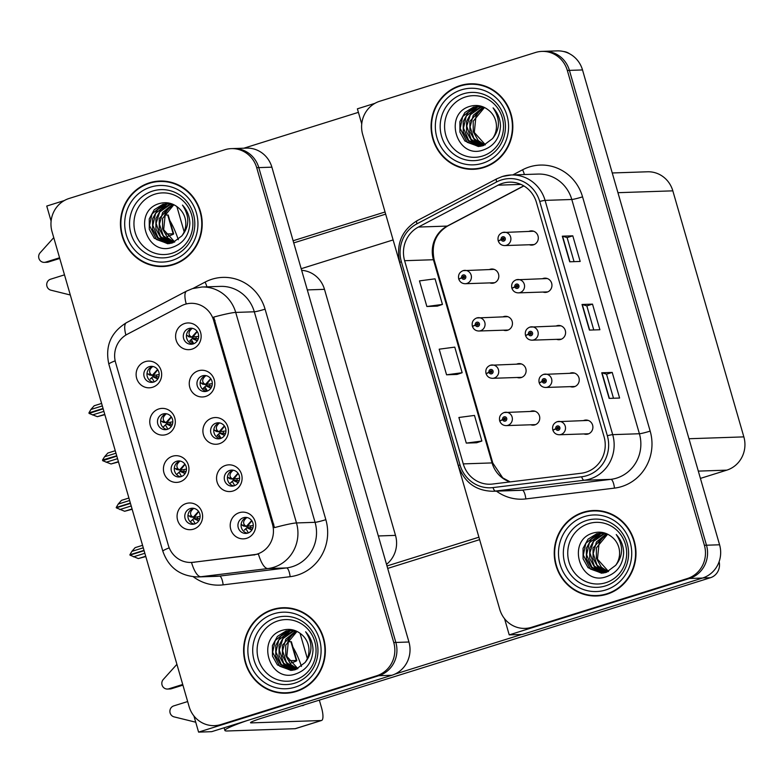 <?xml version="1.0" encoding="UTF-8"?>
<svg xmlns="http://www.w3.org/2000/svg" width="783" height="783" viewBox="0 0 783 783"><rect width="100%" height="100%" fill="white"/><g stroke="black" fill="none" stroke-linecap="round" stroke-linejoin="round"><path stroke-width="1.17" d="M216.079 423.133A8.016 7.664 -91.9 0 0 218.565 438.832A8.016 7.664 -91.9 0 0 225.856 429.524A8.016 7.664 -91.9 0 0 216.079 423.133M220.131 438.607A8.016 7.664 88.1 0 1 219.602 422.918M211.978 418.102A13.37 12.773 -91.9 0 0 203.443 434.731A13.37 12.773 -91.9 0 0 219.377 443.707A13.37 12.773 -91.9 0 0 227.902 427.078A13.37 12.773 -91.9 0 0 211.978 418.102M176.596 461.275A8.016 7.664 -91.9 0 0 179.082 476.974A8.016 7.664 -91.9 0 0 186.374 467.666A8.016 7.664 -91.9 0 0 176.596 461.275M180.648 476.749A8.016 7.664 88.1 0 1 180.119 461.06M172.495 456.244A13.37 12.773 -91.9 0 0 163.96 472.873A13.37 12.773 -91.9 0 0 179.884 481.848A13.37 12.773 -91.9 0 0 188.419 465.219A13.37 12.773 -91.9 0 0 172.495 456.244M229.732 470.426A8.016 7.664 -91.9 0 0 232.218 486.126A8.016 7.664 -91.9 0 0 239.51 476.827A8.016 7.664 -91.9 0 0 229.732 470.426M233.784 485.9A8.016 7.664 88.1 0 1 233.256 470.211M225.631 465.396A13.37 12.773 -91.9 0 0 217.097 482.025A13.37 12.773 -91.9 0 0 233.021 491.01A13.37 12.773 -91.9 0 0 241.556 474.371A13.37 12.773 -91.9 0 0 225.631 465.396M243.376 517.729A8.016 7.664 -91.9 0 0 245.872 533.419A8.016 7.664 -91.9 0 0 253.163 524.121A8.016 7.664 -91.9 0 0 243.376 517.729M247.438 533.203A8.016 7.664 88.1 0 1 246.909 517.514M239.285 512.689A13.37 12.773 -91.9 0 0 230.75 529.328A13.37 12.773 -91.9 0 0 246.674 538.303A13.37 12.773 -91.9 0 0 255.209 521.664A13.37 12.773 -91.9 0 0 239.285 512.689M202.425 375.84A8.016 7.664 -91.9 0 0 204.911 391.539A8.016 7.664 -91.9 0 0 212.203 382.231A8.016 7.664 -91.9 0 0 202.425 375.84M206.477 391.314A8.016 7.664 88.1 0 1 205.949 375.625M198.334 370.799A13.37 12.773 -91.9 0 0 189.799 387.438A13.37 12.773 -91.9 0 0 205.723 396.413A13.37 12.773 -91.9 0 0 214.258 379.784A13.37 12.773 -91.9 0 0 198.334 370.799M188.772 328.537A8.016 7.664 -91.9 0 0 191.267 344.236A8.016 7.664 -91.9 0 0 198.559 334.938A8.016 7.664 -91.9 0 0 188.772 328.537M192.824 344.021A8.016 7.664 88.1 0 1 192.305 328.322M184.68 323.506A13.37 12.773 -91.9 0 0 176.146 340.135A13.37 12.773 -91.9 0 0 192.07 349.12A13.37 12.773 -91.9 0 0 200.605 332.481A13.37 12.773 -91.9 0 0 184.68 323.506M149.289 366.679A8.016 7.664 -91.9 0 0 151.775 382.378A8.016 7.664 -91.9 0 0 159.066 373.08A8.016 7.664 -91.9 0 0 149.289 366.679M153.341 382.163A8.016 7.664 88.1 0 1 152.812 366.473M145.198 361.648A13.37 12.773 -91.9 0 0 136.663 378.287A13.37 12.773 -91.9 0 0 152.587 387.262A13.37 12.773 -91.9 0 0 161.122 370.623A13.37 12.773 -91.9 0 0 145.198 361.648M162.942 413.982A8.016 7.664 -91.9 0 0 165.428 429.681A8.016 7.664 -91.9 0 0 172.72 420.373A8.016 7.664 -91.9 0 0 162.942 413.982M166.994 429.456A8.016 7.664 88.1 0 1 166.466 413.767M158.841 408.941A13.37 12.773 -91.9 0 0 150.307 425.58A13.37 12.773 -91.9 0 0 166.241 434.555A13.37 12.773 -91.9 0 0 174.775 417.926A13.37 12.773 -91.9 0 0 158.841 408.941M190.249 508.568A8.016 7.664 -91.9 0 0 192.735 524.267A8.016 7.664 -91.9 0 0 200.027 514.969A8.016 7.664 -91.9 0 0 190.249 508.568M194.301 524.042A8.016 7.664 88.1 0 1 193.773 508.353M186.148 503.538A13.37 12.773 -91.9 0 0 177.614 520.166A13.37 12.773 -91.9 0 0 193.538 529.151A13.37 12.773 -91.9 0 0 202.073 512.513A13.37 12.773 -91.9 0 0 186.148 503.538M185.003 304.323A24.058 23.001 -91.9 0 0 181.284 305.869L127.257 334.272A24.058 23.001 -91.9 0 0 115.62 362.666L168.325 545.281A24.058 23.001 -91.9 0 0 191.15 562.439A24.058 23.001 -91.9 0 0 193.068 562.292L253.183 554.961A24.058 23.001 -91.9 0 0 272.464 524.179L213.671 320.482A24.058 23.001 -91.9 0 0 190.856 303.324A24.058 23.001 -91.9 0 0 185.003 304.323M301.651 270.321A26.73 25.555 88.1 0 1 324.485 289.338L395.503 535.376A26.73 25.555 88.1 0 1 386.518 564.357M64.294 200.565L46.755 206.056L51.101 221.129M193.93 715.965L198.588 732.115L378.776 675.719A26.73 25.555 -91.9 0 0 395.846 642.452L258.791 167.611A26.73 25.555 -91.9 0 0 233.432 148.555A26.73 25.555 -91.9 0 1 258.791 167.611L395.846 642.452A26.73 25.555 -91.9 0 1 378.776 675.719L223.047 724.461A26.73 25.555 -91.9 0 1 216.558 725.567L214.464 725.635A26.73 25.555 -91.9 0 0 220.953 724.529L376.682 675.788A26.73 25.555 -91.9 0 0 393.751 642.52L256.697 167.679A26.73 25.555 -91.9 0 0 231.337 148.623A26.73 25.555 -91.9 0 0 224.838 149.729L69.119 198.471A26.73 25.555 -91.9 0 0 52.05 231.739L189.104 706.579A26.73 25.555 -91.9 0 0 214.464 725.635M198.588 732.115L211.684 731.674L391.872 675.279A26.73 25.555 -91.9 0 0 408.941 642.011L271.877 167.171A26.73 25.555 -91.9 0 0 246.528 148.114L231.337 148.623M197.874 518.61L197.365 516.868M170.567 424.014L170.068 422.282M156.913 376.721L156.414 374.979M196.406 338.579L195.897 336.827M210.059 385.882L209.55 384.12M251.01 527.771L250.501 526.01M237.357 480.468L236.848 478.716M184.22 471.307L183.721 469.575M223.703 433.175L223.204 431.423M478.912 537.197L386.988 565.972M393.115 239.931L301.191 268.706M489.855 282.898A7.125 6.812 -91.9 0 0 498.722 274.99A7.125 6.812 -91.9 0 0 489.404 269.538M503.508 330.191A7.125 6.812 -91.9 0 0 512.366 322.283A7.125 6.812 -91.9 0 0 503.058 316.831M517.152 377.484A7.125 6.812 -91.9 0 0 526.019 369.586A7.125 6.812 -91.9 0 0 516.702 364.124M570.288 386.636A7.125 6.812 -91.9 0 0 579.156 378.737A7.125 6.812 -91.9 0 0 569.838 373.285M556.635 339.342A7.125 6.812 -91.9 0 0 565.502 331.444A7.125 6.812 -91.9 0 0 556.194 325.982M542.991 292.049A7.125 6.812 -91.9 0 0 551.858 284.141A7.125 6.812 -91.9 0 0 542.541 278.689M529.337 244.756A7.125 6.812 -91.9 0 0 538.205 236.848A7.125 6.812 -91.9 0 0 528.887 231.396M530.805 424.787A7.125 6.812 -91.9 0 0 539.673 416.879A7.125 6.812 -91.9 0 0 530.355 411.427M583.942 433.939A7.125 6.812 -91.9 0 0 592.809 426.03A7.125 6.812 -91.9 0 0 583.492 420.579M525.099 628.406L527.194 628.338A26.73 25.555 -91.9 0 0 533.683 627.232L689.412 578.49A26.73 25.555 -91.9 0 0 706.481 545.222L569.427 70.382A26.73 25.555 -91.9 0 0 544.068 51.326A26.73 25.555 -91.9 0 1 569.427 70.382L706.481 545.222A26.73 25.555 -91.9 0 1 689.412 578.49L509.224 634.886L522.32 634.445L702.508 578.05A26.73 25.555 -91.9 0 0 719.577 544.782L582.513 69.941A26.73 25.555 -91.9 0 0 557.163 50.885L541.973 51.394A26.73 25.555 -91.9 0 0 535.474 52.5L379.755 101.242A26.73 25.555 -91.9 0 0 362.686 134.51L499.74 609.35A26.73 25.555 -91.9 0 0 525.099 628.406A26.73 25.555 -91.9 0 0 531.588 627.3L687.317 578.559A26.73 25.555 -91.9 0 0 704.387 545.291L567.332 70.46A26.73 25.555 -91.9 0 0 541.973 51.394M374.93 103.336L357.391 108.827L361.736 123.91M504.565 618.736L509.224 634.886M612.257 172.965L647.472 171.78A26.73 25.555 88.1 0 1 672.832 190.846L743.85 436.885A26.73 25.555 88.1 0 1 726.781 470.152L700.413 478.403M149.494 182.811A42.771 40.882 -91.9 0 0 120.983 230.652A42.771 40.882 -91.9 0 0 162.756 266.533A42.771 40.882 -91.9 0 0 173.151 264.762A42.771 40.882 -91.9 0 0 201.652 216.92A42.771 40.882 -91.9 0 0 159.879 181.039A42.771 40.882 -91.9 0 0 149.494 182.811M155.514 265.652A42.771 40.882 -91.9 0 0 163.804 266.484M272.65 609.497A42.771 40.882 -91.9 0 0 244.149 657.338A42.771 40.882 -91.9 0 0 285.912 693.219A42.771 40.882 -91.9 0 0 296.307 691.448A42.771 40.882 -91.9 0 0 324.808 643.606A42.771 40.882 -91.9 0 0 283.035 607.725A42.771 40.882 -91.9 0 0 272.65 609.497M278.67 692.338A42.771 40.882 -91.9 0 0 286.96 693.17M213.7 317.095L274.471 527.625A31.193 2.339 -16.1 0 1 296.483 522.946A35.646 34.07 88.1 0 1 273.727 567.303A35.646 34.07 88.1 0 1 267.913 568.556L200.928 576.719A35.646 34.07 88.1 0 1 198.079 576.944L216.676 576.317A35.646 34.07 -91.9 0 0 219.524 576.092L286.5 567.929A35.646 34.07 -91.9 0 0 292.313 566.677A35.646 34.07 -91.9 0 0 315.069 522.32L254.309 311.791A35.646 34.07 -91.9 0 0 220.493 286.382L201.906 287.009A35.646 34.07 88.1 0 1 235.712 312.417A31.193 2.339 163.9 0 0 213.7 317.095M192.97 288.467L205.097 282.095A44.553 42.585 88.1 0 1 265.075 309.158L325.845 519.677A44.553 42.585 88.1 0 1 297.403 575.123A44.553 42.585 88.1 0 1 290.131 576.689A8.907 2.613 -96.9 0 0 286.5 567.929L267.913 568.556A31.193 9.142 83.1 0 1 258.429 554.09L192.559 562.39M284.082 607.706A42.771 40.882 -91.9 0 0 275.87 609.096M160.926 181.02A42.771 40.882 -91.9 0 0 152.705 182.4M460.13 85.582A42.771 40.882 -91.9 0 0 431.619 133.423A42.771 40.882 -91.9 0 0 473.392 169.304A42.771 40.882 -91.9 0 0 483.786 167.533A42.771 40.882 -91.9 0 0 512.288 119.691A42.771 40.882 -91.9 0 0 470.514 83.81A42.771 40.882 -91.9 0 0 460.13 85.582M466.149 168.423A42.771 40.882 -91.9 0 0 474.439 169.255M583.286 512.268A42.771 40.882 -91.9 0 0 554.785 560.119A42.771 40.882 -91.9 0 0 596.548 595.99A42.771 40.882 -91.9 0 0 606.942 594.228A42.771 40.882 -91.9 0 0 635.444 546.377A42.771 40.882 -91.9 0 0 593.671 510.496A42.771 40.882 -91.9 0 0 583.286 512.268M589.305 595.109A42.771 40.882 -91.9 0 0 597.595 595.941M502.49 183.339A28.511 27.258 88.1 0 1 509.41 182.165A28.511 27.258 88.1 0 1 536.463 202.494L604.075 436.757A28.511 27.258 88.1 0 1 581.221 473.245L492.595 484.041A28.511 27.258 88.1 0 1 490.324 484.217A28.511 27.258 88.1 0 1 463.272 463.888L404.625 260.7A28.511 27.258 88.1 0 1 418.416 227.05L498.076 185.179A28.511 27.258 88.1 0 1 502.49 183.339M501.502 179.924A32.083 30.664 -91.9 0 0 496.539 181.989L416.879 223.86A32.083 30.664 -91.9 0 0 401.366 261.718L460.012 464.906A32.083 30.664 -91.9 0 0 493.006 487.584L581.632 476.788A32.083 30.664 -91.9 0 0 607.344 435.74L539.722 201.476A32.083 30.664 -91.9 0 0 501.502 179.924M609.135 398.39L619.607 398.038L612.218 372.424L601.736 372.777L609.135 398.39M613.481 398.244L606.541 374.186L602.01 372.796A7.125 0.538 163.9 0 0 601.736 372.777M606.541 374.196L612.218 372.424M569.711 261.796L580.183 261.444L572.784 235.83L562.311 236.182L569.711 261.796M574.056 261.649L567.117 237.592L562.576 236.202A7.125 0.538 163.9 0 0 562.311 236.182M567.117 237.601L572.784 235.83M589.423 330.093L599.895 329.741L592.506 304.127L582.023 304.479L589.423 330.093M593.768 329.946L586.829 305.889L582.288 304.499A7.125 0.538 163.9 0 0 582.023 304.479M586.829 305.899L592.506 304.127M426.862 306.505L442.444 304.43L435.054 278.826L419.473 280.891L426.862 306.505L437.325 306.124M476.759 442.747L466.286 443.1L481.868 441.035L474.478 415.421L458.897 417.486L466.286 443.1M446.574 374.803L462.156 372.728L454.766 347.123L439.185 349.189L446.574 374.803L457.047 374.421M462.156 372.728L456.949 374.45M442.444 304.43L437.237 306.153M481.868 441.035L476.661 442.747M594.718 510.477A42.771 40.882 -91.9 0 0 586.506 511.867M471.562 83.791A42.771 40.882 -91.9 0 0 463.34 85.181M194.008 508.402L193.509 508.529C190.259 511.221 189.692 513.805 191.815 516.291L188.546 515.831L193.274 517.162L198.53 511.368M191.815 516.291L193.274 517.162M188.546 515.831L188.008 515.077M192.745 519.54L190.259 521.879L193.685 518.591L192.745 519.54L195.202 523.758M190.758 516.897L190.005 516.702L190.758 516.897M198.725 520.901L193.685 518.591L194.419 518.317L198.853 520.705M193.685 518.591L199.753 518.767M198.706 511.622L194.155 517.387L200.125 516.428M144.111 550.703L129.978 555.127L138.297 558.573L145.804 556.556M144.855 553.268L133.433 556.84M145.716 556.243L138.297 558.573M143.279 547.806L131.857 551.379L129.88 554.785L144.013 550.361M142.565 545.32L135.146 547.64L131.857 551.379M144.092 550.635L129.88 554.785M151.794 577.325L151.941 577.825M152.039 578.167L152.186 578.657M243.151 525.853L241.144 524.228M243.895 526.049L246.41 526.313L244.952 525.442C242.75 523.132 243.317 520.548 246.645 517.69L247.154 517.563M248.368 532.89L245.891 528.691L246.821 527.742L251.872 530.042M245.891 528.691L246.821 527.742M251.666 520.529L246.41 526.313L253.261 525.559M246.41 526.313L247.291 526.538L251.842 520.773M244.981 529.817L244.355 530.052L244.981 529.817M252.009 529.827L247.555 527.468L252.88 527.928M180.364 461.109L179.855 461.236C176.606 463.918 176.038 466.511 178.162 468.997L174.893 468.537L179.62 469.869L184.876 464.074M178.162 468.997L179.62 469.869M174.893 468.537L174.355 467.784M177.575 473.607L176.606 474.586M177.565 473.607L180.031 471.297L179.101 472.247L181.548 476.456M177.105 469.594L176.351 469.409L177.105 469.594M185.072 473.607L180.031 471.297L180.765 471.014L185.209 473.402M180.031 471.297L186.1 471.474M185.052 464.319L180.501 470.094L186.471 469.125M130.467 503.41L116.324 507.834L124.644 511.27L132.151 509.263M131.201 505.975L119.779 509.547M132.063 508.95L124.644 511.27M129.626 500.503L118.204 504.086L116.227 507.492L130.369 503.068M128.911 498.027L121.492 500.347L118.204 504.086M130.438 503.332L116.227 507.492M166.71 413.816L166.202 413.943C162.952 416.625 162.394 419.208 164.508 421.704L161.249 421.244L165.967 422.575L171.223 416.781M164.508 421.704L165.967 422.575M161.249 421.244L160.701 420.491M165.448 424.954L162.952 427.293L166.387 423.995L165.448 424.954L167.895 429.162M163.461 422.301L162.707 422.106L163.461 422.301M171.418 426.314L166.387 423.995L167.122 423.72L171.555 426.109M166.387 423.995L172.446 424.171M166.848 422.791L172.828 421.831M116.814 456.117L102.73 460.717L111 463.976L118.497 461.96M117.548 458.672L106.126 462.254M118.409 461.657L111 463.976M115.972 453.21L104.55 456.783L102.524 460.012L116.716 455.775M115.258 450.724L107.839 453.044L104.55 456.783M116.794 456.039L102.583 460.198M153.057 366.522L152.558 366.65C149.308 369.331 148.741 371.915 150.855 374.401L147.596 373.941L152.323 375.272L157.579 369.478M150.855 374.401L152.323 375.272M147.596 373.941L147.047 373.188M151.794 377.651L154.241 381.869M149.807 375.008L149.054 374.812L149.807 375.008M150.267 379.011L150.894 378.776L150.267 379.011M157.765 379.011L152.734 376.701L153.468 376.427L157.902 378.815M152.734 376.701L158.792 376.877M157.745 369.733L153.204 375.497L159.174 374.538M103.16 408.814L89.076 413.424L97.346 416.683L104.853 414.667M103.904 411.378L92.472 414.951M104.756 414.364L97.346 416.683M102.319 405.917L90.897 409.489L88.929 412.895L103.062 408.472M101.604 403.431L94.195 405.751L90.897 409.489M103.141 408.746L88.929 412.895M138.151 530.032L138.288 530.531M138.385 530.864L138.532 531.363M229.497 478.56L227.491 476.935M230.241 478.756L232.757 479.02L231.298 478.149C229.106 475.839 229.664 473.255 232.991 470.387L233.5 470.26M234.714 485.597L232.238 481.398L233.177 480.449L238.218 482.739M232.238 481.398L229.742 483.737M229.771 483.708L233.177 480.449M238.012 473.226L232.757 479.02L239.608 478.266M232.757 479.02L233.637 479.245L238.189 473.47M231.337 482.524L230.701 482.759L231.337 482.524M238.355 482.534L233.911 480.175L239.226 480.635M124.497 482.739L124.634 483.228M124.742 483.571L124.879 484.07M216.597 431.453L213.837 429.642M215.844 431.267L219.113 431.717L217.645 430.856C215.452 428.546 216.02 425.962 219.338 423.094L219.847 422.967M221.07 438.304L218.584 434.105L219.524 433.156L224.564 435.446M218.584 434.105L217.077 435.436M224.359 425.932L219.113 431.717L225.964 430.963M219.113 431.717L219.994 431.942L224.535 426.177M224.701 435.24L220.258 432.872L219.524 433.156L225.582 433.342M217.684 435.221L217.057 435.465L217.684 435.221M110.843 435.436L110.99 435.935M111.088 436.278L111.225 436.777M202.944 384.159L200.184 382.339M202.19 383.964L205.459 384.424L204.001 383.553C201.799 381.243 202.366 378.659 205.694 375.801L206.203 375.674M207.417 391.011L204.94 386.812L205.87 385.862L210.921 388.153M204.94 386.812L202.445 389.141M202.464 389.112L205.87 385.862M210.705 378.639L205.459 384.424L212.31 383.67M205.459 384.424L206.34 384.649L210.881 378.884M204.03 387.928L203.404 388.172L204.03 387.928M211.048 387.947L206.604 385.579L211.929 386.039M97.19 388.143L97.337 388.642M97.435 388.985L97.581 389.474M189.29 336.866L186.54 335.046M188.537 336.67L191.806 337.13L190.347 336.259C188.145 333.95 188.713 331.366 192.041 328.508L192.549 328.38M193.763 343.708L191.287 339.509L192.217 338.559L197.267 340.85M191.287 339.509L192.217 338.559M197.062 331.336L191.806 337.13L198.657 336.377M191.806 337.13L192.687 337.356L197.238 331.591M190.377 340.634L189.75 340.869L190.377 340.634M197.404 340.644L192.951 338.285L198.275 338.745M504.144 412.524A6.685 6.391 88.1 0 1 512.288 417.858A6.685 6.391 88.1 0 1 506.219 425.609C503.068 425.521 500.914 424.014 499.76 421.078L502.676 419.708A2.232 2.134 -91.9 0 0 505.299 421.107A2.232 2.134 -91.9 0 0 506.718 418.337A2.232 2.134 -91.9 0 0 504.066 416.84A2.232 2.134 -91.9 0 0 502.617 419.522L503.86 419.189A0.891 0.852 88.1 0 1 504.653 418.083A0.891 0.852 88.1 0 1 504.927 419.825A0.891 0.852 88.1 0 1 503.88 419.267L502.676 419.708M504.839 419.238L503.86 419.189M505.162 419.15A0.891 0.852 88.1 0 1 505.319 418.386M502.617 419.522L500.601 420.54M505.358 419.522A0.891 0.852 88.1 0 1 505.182 419.218L503.88 419.267M557.281 421.685A6.685 6.391 88.1 0 1 565.424 427.009A6.685 6.391 88.1 0 1 559.356 434.761C556.204 434.673 554.051 433.165 552.896 430.229L555.803 428.859A2.232 2.134 -91.9 0 0 558.436 430.259A2.232 2.134 -91.9 0 0 559.855 427.489A2.232 2.134 -91.9 0 0 557.202 425.991A2.232 2.134 -91.9 0 0 555.754 428.673L556.987 428.35A0.891 0.852 88.1 0 1 557.79 427.234A0.891 0.852 88.1 0 1 558.064 428.986A0.891 0.852 88.1 0 1 557.016 428.418L555.803 428.859M557.976 428.389L556.987 428.35M558.299 428.301A0.891 0.852 88.1 0 1 558.455 427.538M555.754 428.673L553.738 429.691M558.494 428.673A0.891 0.852 88.1 0 1 558.318 428.379L557.016 428.418M358.408 112.351L243.875 148.202M385.05 211.987L293.126 240.763M184.171 231.807L177.144 207.485A13.37 3.798 72.6 0 0 176.86 206.546M165.047 213.974A35.646 10.13 -107.4 0 1 166.006 215.061M169.784 220.483A35.646 10.13 -107.4 0 1 178.309 239.715M563.506 51.502A13.37 12.773 88.1 0 1 569.505 53.743M293.742 242.906L385.667 214.141M304.244 704.857A35.646 10.13 -107.4 0 1 303.109 705.512A35.646 10.13 -107.4 0 1 301.798 705.63M479.627 539.653L387.693 568.419M521.654 634.475L394.642 674.222M321.265 720.526A13.37 3.798 72.6 0 0 321.559 720.477L295.465 728.64A13.37 3.798 -107.4 0 1 295.171 728.689L321.265 720.526L251.343 722.885A17.823 1.341 -16.1 0 1 250.531 722.719A17.823 1.341 -16.1 0 1 262.413 717.952L710.426 577.727L702.713 577.981M247.125 720.585A53.469 4.013 163.9 0 0 224.897 730.49A53.469 4.013 163.9 0 0 227.344 730.979L295.171 728.689M321.559 720.477A13.37 3.798 72.6 0 0 321.49 707.587L319.337 700.139M307.327 658.503L300.3 634.171A13.37 3.798 72.6 0 0 300.016 633.232M288.213 640.67A35.646 10.13 -107.4 0 1 289.162 641.747M292.94 647.179A35.646 10.13 -107.4 0 1 301.465 666.411M719.117 561.675A13.37 12.773 88.1 0 1 710.426 577.727M490.491 365.23A6.685 6.391 88.1 0 1 498.644 370.565A6.685 6.391 88.1 0 1 492.566 378.316C489.414 378.228 487.261 376.711 486.106 373.775L489.023 372.405A2.232 2.134 -91.9 0 0 491.646 373.814A2.232 2.134 -91.9 0 0 493.065 371.044A2.232 2.134 -91.9 0 0 490.412 369.547A2.232 2.134 -91.9 0 0 488.964 372.219L490.207 371.896A0.891 0.852 88.1 0 1 491 370.79A0.891 0.852 88.1 0 1 491.274 372.532A0.891 0.852 88.1 0 1 490.227 371.974L489.023 372.405M491.186 371.935L490.207 371.896M491.518 371.856A0.891 0.852 88.1 0 1 491.665 371.083M488.964 372.219L486.948 373.237M491.704 372.228A0.891 0.852 88.1 0 1 491.538 371.925L490.227 371.974M476.837 317.937A6.685 6.391 88.1 0 1 484.99 323.262A6.685 6.391 88.1 0 1 478.912 331.013C475.761 330.935 473.607 329.418 472.452 326.482L475.369 325.111A2.232 2.134 -91.9 0 0 477.992 326.521A2.232 2.134 -91.9 0 0 479.421 323.741A2.232 2.134 -91.9 0 0 476.759 322.244A2.232 2.134 -91.9 0 0 475.31 324.925L476.553 324.602A0.891 0.852 88.1 0 1 477.346 323.496A0.891 0.852 88.1 0 1 477.62 325.239A0.891 0.852 88.1 0 1 476.573 324.671L475.369 325.111M477.532 324.642L476.553 324.602M477.865 324.554A0.891 0.852 88.1 0 1 478.012 323.79M475.31 324.925L473.294 325.943M478.051 324.925A0.891 0.852 88.1 0 1 477.884 324.632L476.573 324.671M463.184 270.644A6.685 6.391 88.1 0 1 471.337 275.968A6.685 6.391 88.1 0 1 465.259 283.72C462.117 283.632 459.964 282.125 458.799 279.188L461.716 277.818A2.232 2.134 -91.9 0 0 464.339 279.218A2.232 2.134 -91.9 0 0 465.768 276.448A2.232 2.134 -91.9 0 0 463.115 274.95A2.232 2.134 -91.9 0 0 461.667 277.632L462.9 277.299A0.891 0.852 88.1 0 1 463.693 276.193A0.891 0.852 88.1 0 1 463.976 277.936A0.891 0.852 88.1 0 1 462.919 277.378L461.716 277.818M463.888 277.348L462.9 277.299M464.211 277.26A0.891 0.852 88.1 0 1 464.358 276.497M461.667 277.632L459.65 278.65M464.397 277.632A0.891 0.852 88.1 0 1 464.231 277.339L462.919 277.378M543.627 374.382A6.685 6.391 88.1 0 1 551.78 379.716A6.685 6.391 88.1 0 1 545.702 387.468C542.55 387.379 540.397 385.872 539.242 382.936L542.159 381.566A2.232 2.134 -91.9 0 0 544.782 382.965A2.232 2.134 -91.9 0 0 546.201 380.195A2.232 2.134 -91.9 0 0 543.549 378.698A2.232 2.134 -91.9 0 0 542.1 381.38L543.343 381.047A0.891 0.852 88.1 0 1 544.136 379.941A0.891 0.852 88.1 0 1 544.41 381.683A0.891 0.852 88.1 0 1 543.363 381.125L542.159 381.566M544.322 381.096L543.343 381.047M544.645 381.008A0.891 0.852 88.1 0 1 544.802 380.244M542.1 381.38L540.084 382.398M544.841 381.38A0.891 0.852 88.1 0 1 544.674 381.076L543.363 381.125M529.974 327.088A6.685 6.391 88.1 0 1 538.127 332.423A6.685 6.391 88.1 0 1 532.048 340.174C528.897 340.086 526.744 338.569 525.589 335.633L528.505 334.263A2.232 2.134 -91.9 0 0 531.128 335.672A2.232 2.134 -91.9 0 0 532.548 332.902A2.232 2.134 -91.9 0 0 529.895 331.405A2.232 2.134 -91.9 0 0 528.447 334.077L529.69 333.754A0.891 0.852 88.1 0 1 530.482 332.648A0.891 0.852 88.1 0 1 530.757 334.39A0.891 0.852 88.1 0 1 529.709 333.832L528.505 334.263M530.668 333.793L529.69 333.754M531.001 333.705A0.891 0.852 88.1 0 1 531.148 332.941M528.447 334.077L526.43 335.095M531.187 334.087A0.891 0.852 88.1 0 1 531.021 333.783L529.709 333.832M516.32 279.795A6.685 6.391 88.1 0 1 524.473 285.12A6.685 6.391 88.1 0 1 518.395 292.871C515.243 292.793 513.09 291.276 511.935 288.34L514.852 286.969A2.232 2.134 -91.9 0 0 517.475 288.379A2.232 2.134 -91.9 0 0 518.904 285.599A2.232 2.134 -91.9 0 0 516.251 284.102A2.232 2.134 -91.9 0 0 514.803 286.784L516.036 286.461A0.891 0.852 88.1 0 1 516.829 285.345A0.891 0.852 88.1 0 1 517.113 287.097A0.891 0.852 88.1 0 1 516.056 286.529L514.852 286.969M517.025 286.5L516.036 286.461M517.348 286.412A0.891 0.852 88.1 0 1 517.494 285.648M514.803 286.784L512.787 287.801M517.534 286.784A0.891 0.852 88.1 0 1 517.367 286.49L516.056 286.529M502.676 232.492A6.685 6.391 88.1 0 1 510.819 237.826A6.685 6.391 88.1 0 1 504.741 245.578C501.6 245.49 499.446 243.983 498.282 241.047L501.198 239.676A2.232 2.134 -91.9 0 0 503.831 241.076A2.232 2.134 -91.9 0 0 505.25 238.306A2.232 2.134 -91.9 0 0 502.598 236.809A2.232 2.134 -91.9 0 0 501.149 239.49L502.383 239.158A0.891 0.852 88.1 0 1 503.185 238.052A0.891 0.852 88.1 0 1 503.459 239.794A0.891 0.852 88.1 0 1 502.412 239.236L501.198 239.676M503.371 239.207L502.383 239.158M503.694 239.118A0.891 0.852 88.1 0 1 503.851 238.355M501.149 239.49L499.133 240.508M503.89 239.49A0.891 0.852 88.1 0 1 503.714 239.187L502.412 239.236M167.288 236.495A10.698 0.803 163.9 0 0 173.65 233.882A10.698 0.803 163.9 0 0 173.16 233.784L167.738 215.002L164.518 215.11M165.565 234.039L173.16 233.784M64.49 274.853L50.601 279.198A5.687 5.442 88.1 0 0 50.934 290.19L70.304 294.995M59.567 257.783L45.678 262.129A5.687 5.442 88.1 0 1 40.139 252.772L53.753 237.641M59.762 258.449L48.292 262.041L45.678 262.129M167.738 215.002A10.698 0.803 -16.1 0 1 168.228 215.1L173.65 233.882M44.298 262.364L46.911 262.276A5.687 5.442 -91.9 0 0 48.292 262.041M290.444 663.191A10.698 0.803 163.9 0 0 296.806 660.568A10.698 0.803 163.9 0 0 296.317 660.47L290.894 641.688L287.674 641.796M288.721 660.725L296.317 660.47M187.656 701.548L173.757 705.894A5.687 5.442 88.1 0 0 174.09 716.876L195.73 722.21M182.723 684.469L168.834 688.815A5.687 5.442 88.1 0 1 163.295 679.458L176.909 664.327M182.919 685.145L171.448 688.727L168.834 688.815M290.894 641.688A10.698 0.803 -16.1 0 1 291.384 641.786L296.806 660.568M167.454 689.05L170.068 688.962A5.687 5.442 -91.9 0 0 171.448 688.727M171.947 253.261A30.84 29.47 88.1 0 1 135.205 232.541A30.84 29.47 88.1 0 1 154.887 194.174A30.84 29.47 88.1 0 1 191.629 214.885A30.84 29.47 88.1 0 1 171.947 253.261M149.612 183.232A42.331 40.452 88.1 0 1 159.898 181.48A42.331 40.452 88.1 0 1 201.231 216.989A42.331 40.452 88.1 0 1 173.023 264.341A42.331 40.452 88.1 0 1 162.747 266.083A42.331 40.452 88.1 0 1 121.404 230.584A42.331 40.452 88.1 0 1 149.612 183.232M159.898 181.48L161.993 181.411A42.331 40.452 88.1 0 1 169.226 181.852M181.871 235.869C189.545 226.414 189.74 216.157 182.459 205.097C187.206 210.187 189.672 216.274 189.868 223.361C189.046 235.663 183.105 243.689 172.045 247.418C145.746 256.628 131.877 209.883 160.378 203.296C166.867 201.799 172.749 203.198 178.044 207.475A20.143 19.252 -91.9 0 1 181.871 235.869L172.466 242.896L167.699 243.728L154.271 238.228L149.289 229.341L149.25 218.907L154.241 209.727L162.981 204.246L170.763 203.511M174.726 241.996L163.667 229.703L165.321 213.456A20.143 19.252 88.1 0 1 174.071 204.833M174.315 242.182L167.572 237.778L162.59 228.89L162.551 218.457L173.855 204.725M172.671 242.828L164.244 237.885L159.272 228.998L159.233 218.574L172.417 204.079M173.082 242.681L163.256 235.703L159.438 224.144L162.619 212.516L172.759 204.226M171.017 243.298L160.916 238.003L155.944 229.116L155.905 218.682L160.887 209.501L171.134 203.619M171.428 243.19L160.495 236.554L156.111 223.302L159.742 211.939L171.428 203.717M169.363 243.591L157.598 238.11L152.616 229.223L152.577 218.8L157.559 209.609L166.309 204.128L169.676 203.423M169.774 243.533L158.049 237.689L152.822 225.318L155.592 213.358L167.141 204.099L170.097 203.443M168.12 243.709L156.531 239.52L149.514 225.602L152.039 213.867L163.813 204.216L168.423 203.394M172.025 265.094A42.331 40.452 88.1 0 1 164.841 266.014L162.747 266.083M482.582 156.032A30.84 29.47 88.1 0 1 445.84 135.322A30.84 29.47 88.1 0 1 465.523 96.945A30.84 29.47 88.1 0 1 502.265 117.656A30.84 29.47 88.1 0 1 482.582 156.032M460.247 86.003A42.331 40.452 88.1 0 1 470.534 84.251A42.331 40.452 88.1 0 1 511.867 119.76A42.331 40.452 88.1 0 1 483.659 167.112A42.331 40.452 88.1 0 1 473.382 168.864A42.331 40.452 88.1 0 1 432.04 133.355A42.331 40.452 88.1 0 1 460.247 86.003M470.534 84.251L472.629 84.182A42.331 40.452 88.1 0 1 479.862 84.623M492.507 138.64C500.18 129.185 500.376 118.928 493.094 107.868C497.841 112.967 500.308 119.055 500.503 126.132C499.681 138.444 493.74 146.46 482.68 150.189C456.381 159.399 442.512 112.664 471.014 106.067C477.503 104.57 483.385 105.969 488.68 110.246A20.143 19.252 -91.9 0 1 492.507 138.64L483.101 145.667L478.335 146.499L464.906 140.999L459.924 132.112L459.885 121.678L464.877 112.498L473.617 107.017L481.398 106.282M485.362 144.767L474.302 132.474L475.956 116.236A20.143 19.252 88.1 0 1 484.706 107.604M484.951 144.963L478.207 140.548L473.226 131.661L473.186 121.228L484.491 107.496M483.307 145.599L474.88 140.666L469.908 131.779L469.869 121.345L483.052 106.86M483.718 145.462L473.891 138.474L470.074 126.915L473.255 115.287L483.395 106.997M481.653 146.069L471.552 140.774L466.58 131.887L466.541 121.453L471.523 112.272L481.77 106.4M482.064 145.961L471.131 139.325L466.746 126.083L470.377 114.71L482.064 106.498M479.999 146.362L468.234 140.881L463.252 132.004L463.213 121.571L468.195 112.38L476.945 106.899L480.312 106.194M480.41 146.304L468.684 140.47L463.458 128.099L466.228 116.138L477.777 106.88L480.733 106.224M478.756 146.48L467.167 142.291L460.15 128.373L462.675 116.638L474.449 106.987L479.059 106.165M482.661 167.865A42.331 40.452 88.1 0 1 475.477 168.785L473.382 168.864M295.103 679.947A30.84 29.47 88.1 0 1 258.361 659.237A30.84 29.47 88.1 0 1 278.043 620.86A30.84 29.47 88.1 0 1 314.786 641.571A30.84 29.47 88.1 0 1 295.103 679.947M272.768 609.918A42.331 40.452 88.1 0 1 283.055 608.176A42.331 40.452 88.1 0 1 324.387 643.675A42.331 40.452 88.1 0 1 296.18 691.027A42.331 40.452 88.1 0 1 285.903 692.779A42.331 40.452 88.1 0 1 244.56 657.27A42.331 40.452 88.1 0 1 272.768 609.918M283.055 608.176L285.149 608.097A42.331 40.452 88.1 0 1 292.382 608.538M305.027 662.555C312.701 653.1 312.897 642.843 305.615 631.783C310.362 636.882 312.828 642.97 313.024 650.047C312.202 662.359 306.261 670.375 295.201 674.104C268.902 683.314 255.033 636.579 283.534 629.982C290.023 628.485 295.905 629.884 301.201 634.161A20.143 19.252 -91.9 0 1 305.027 662.555L295.622 669.582L290.855 670.414L277.427 664.914L272.445 656.027L272.406 645.593L277.397 636.413L286.138 630.932L293.919 630.198M297.883 668.682L286.823 656.389L288.487 640.151A20.143 19.252 88.1 0 1 297.227 631.519M297.471 668.878L290.728 664.464L285.756 655.577L285.717 645.143L297.011 631.411M295.827 669.514L287.4 664.581L282.428 655.694L282.389 645.261L295.573 630.775M296.238 669.377L286.412 662.389L282.594 650.83L285.775 639.202L295.925 630.912M294.173 669.984L284.082 664.689L279.1 655.802L279.061 645.368L284.043 636.188L294.291 630.315M294.584 669.886L283.652 663.24L279.267 649.998L282.898 638.625L294.584 630.413M292.519 670.277L280.754 664.806L275.773 655.919L275.733 645.486L280.725 636.295L289.465 630.824L292.832 630.109M292.93 670.219L281.214 664.385L275.978 652.014L278.748 640.054L290.297 630.795L293.253 630.139M291.276 670.395L279.688 666.206L272.67 652.288L275.195 640.563L286.969 630.902L291.579 630.08M295.181 691.79A42.331 40.452 88.1 0 1 287.997 692.71L285.903 692.779M605.739 582.718A30.84 29.47 88.1 0 1 568.996 562.008A30.84 29.47 88.1 0 1 588.679 523.631A30.84 29.47 88.1 0 1 625.421 544.342A30.84 29.47 88.1 0 1 605.739 582.718M583.404 512.699A42.331 40.452 88.1 0 1 593.69 510.947A42.331 40.452 88.1 0 1 635.023 546.446A42.331 40.452 88.1 0 1 606.815 593.798A42.331 40.452 88.1 0 1 596.538 595.55A42.331 40.452 88.1 0 1 555.196 560.041A42.331 40.452 88.1 0 1 583.404 512.699M593.69 510.947L595.785 510.878A42.331 40.452 88.1 0 1 603.018 511.309M615.663 565.326C623.337 555.871 623.532 545.614 616.25 534.554C620.997 539.653 623.464 545.741 623.66 552.818C622.837 565.13 616.896 573.146 605.836 576.885C579.537 586.085 565.669 539.35 594.17 532.753C600.659 531.265 606.541 532.655 611.836 536.942A20.143 19.252 -91.9 0 1 615.663 565.326L606.257 572.363L601.491 573.185L588.062 567.685L583.081 558.798L583.041 548.364L588.033 539.184L596.773 533.703L604.554 532.969M608.518 571.453L597.458 559.16L599.122 542.922A20.143 19.252 88.1 0 1 607.862 534.29M608.107 571.649L601.364 567.235L596.392 558.357L596.352 547.924L607.647 534.182M606.463 572.295L598.036 567.352L593.064 558.465L593.025 548.031L606.208 533.546M606.874 572.148L597.047 565.169L593.23 553.61L596.411 541.973L606.561 533.683M604.809 572.755L594.718 567.46L589.736 558.573L589.697 548.149L594.679 538.958L604.926 533.086M605.22 572.657L594.287 566.011L589.902 552.769L593.534 541.396L605.22 533.184M603.155 573.048L591.39 567.577L586.408 558.69L586.369 548.257L591.361 539.076L600.101 533.595L603.468 532.88M603.566 572.99L591.85 567.156L586.614 554.785L589.384 542.825L600.933 533.566L603.889 532.91M601.912 573.166L590.333 568.987L583.306 555.069L585.831 543.333L597.605 533.673L602.215 532.861M605.817 594.561A42.331 40.452 88.1 0 1 598.633 595.481L596.538 595.55M271.877 167.171L256.697 167.679M408.941 642.011L393.751 642.52M391.872 675.279L376.682 675.788M324.485 289.338L307.308 289.916M395.503 535.376L378.326 535.964M193.068 562.292L194.497 562.243M253.183 554.961L254.612 554.922M272.464 524.179L273.776 524.13M213.671 320.482L214.982 320.433M702.508 578.05L687.317 578.559M719.577 544.782L704.387 545.291M582.513 69.941L567.332 70.46M672.832 190.846L617.944 192.687M743.85 436.885L688.962 438.734M726.781 470.152L698.309 471.112M325.845 519.677A8.907 0.666 -16.1 0 1 315.069 522.32L296.483 522.946L235.712 312.417L254.309 311.791A8.907 0.666 -16.1 0 0 265.075 309.158M201.906 287.009L192.549 288.594L186.667 291.041A31.193 8.329 62.3 0 0 186.237 303.97M169.226 547.855A31.193 2.339 163.9 0 0 162.844 551.242C168.707 567.812 180.452 576.386 198.079 576.944M162.844 551.242L108.857 364.203A31.193 2.339 -16.1 0 1 115.16 360.836M191.492 562.429A31.193 9.142 83.1 0 0 200.928 576.719L219.524 576.092A8.907 2.613 -96.9 0 1 223.145 584.862A44.553 42.585 88.1 0 1 193.342 576.777M108.857 364.203C104.922 346.243 110.794 332.403 126.464 322.684A31.193 8.329 62.3 0 0 125.877 335.055M290.131 576.689L223.145 584.862M220.953 724.529L223.047 724.461M205.097 282.095A8.907 2.378 -117.7 0 1 206.869 286.832M512.816 174.912L522.584 169.784A44.553 42.585 88.1 0 1 582.562 196.846L650.174 431.11A8.907 0.666 -16.1 0 1 639.408 433.743L571.796 199.489A35.646 34.07 -91.9 0 0 537.98 174.071L511.27 174.971A35.646 34.07 88.1 0 1 545.076 200.379A8.907 0.666 163.9 0 0 539.722 201.476M650.174 431.11A44.553 42.585 88.1 0 1 621.731 486.546A44.553 42.585 88.1 0 1 614.469 488.122L525.843 498.918A44.553 42.585 88.1 0 1 496.451 491.147M616.652 478.1A35.646 34.07 -91.9 0 0 639.408 433.743L612.697 434.643A35.646 34.07 88.1 0 1 584.128 480.253L495.502 491.058A35.646 34.07 88.1 0 1 492.654 491.274L519.364 490.373A35.646 34.07 -91.9 0 0 522.212 490.158L610.838 479.353A35.646 34.07 -91.9 0 0 616.652 478.1M502.608 176.439A35.646 34.07 88.1 0 1 511.27 174.971L502.412 176.478L496.794 178.808A8.907 2.378 62.3 0 0 496.539 181.989M496.794 178.808L417.133 220.679C401.62 230.339 395.836 244.306 399.79 262.589A8.907 0.666 -16.1 0 1 401.366 261.718M460.012 464.906A8.907 0.666 163.9 0 0 458.437 465.777C464.27 482.259 475.673 490.765 492.654 491.274M493.006 487.584A8.907 2.613 83.1 0 0 495.502 491.058L522.212 490.158A8.907 2.613 -96.9 0 1 525.843 498.918M417.133 220.679A8.907 2.378 62.3 0 0 416.879 223.86M581.632 476.788A8.907 2.613 83.1 0 0 584.128 480.253L610.838 479.353A8.907 2.613 -96.9 0 1 614.469 488.122M607.344 435.74A8.907 0.666 -16.1 0 1 612.697 434.643L545.076 200.379L571.796 199.489A8.907 0.666 -16.1 0 0 582.562 196.846M531.588 627.3L533.683 627.232M522.584 169.784A8.907 2.378 -117.7 0 1 524.356 174.531M463.272 463.888L492.076 462.919A28.511 27.258 -91.9 0 0 509.987 481.927M498.076 185.179L520.93 184.406M418.416 227.05L447.23 226.081A28.511 27.258 -91.9 0 0 433.43 259.731L492.076 462.919A16.042 1.204 -16.1 0 1 492.81 463.066L502.725 477.855L510.183 481.897M523.739 185.855L447.23 226.081A16.042 4.277 -117.7 0 0 447.768 225.935C435.632 233.373 431.09 244.678 434.164 259.878L492.81 463.066M404.625 260.7L433.43 259.731A16.042 1.204 -16.1 0 1 434.164 259.878M589.677 330.083L582.288 304.499M569.965 261.786L562.576 236.202M609.389 398.381L602.01 372.796M244.952 525.442L241.683 524.982M179.101 472.247L176.635 474.557M171.399 417.026L166.848 422.8M231.298 478.149L228.029 477.689M217.645 430.856L214.385 430.396M217.087 435.505L221.207 438.245M204.001 383.553L200.732 383.093M203.443 388.211L207.554 390.952M190.347 336.259L187.078 335.799M189.789 340.908L193.91 343.649M251.128 722.151L251.343 722.885M171.614 256.472A34.139 32.632 88.1 0 1 130.927 233.53A34.139 32.632 88.1 0 1 152.734 191.042A34.139 32.632 88.1 0 1 193.411 213.974A34.139 32.632 88.1 0 1 171.614 256.472M150.727 187.078A38.318 36.625 88.1 0 1 196.376 212.81A38.318 36.625 88.1 0 1 171.917 260.494A38.318 36.625 88.1 0 1 126.259 234.763A38.318 36.625 88.1 0 1 150.727 187.078M482.25 159.243A34.139 32.632 88.1 0 1 441.563 136.311A34.139 32.632 88.1 0 1 463.37 93.823A34.139 32.632 88.1 0 1 504.046 116.755A34.139 32.632 88.1 0 1 482.25 159.243M461.363 89.849A38.318 36.625 88.1 0 1 507.012 115.581A38.318 36.625 88.1 0 1 482.553 163.265A38.318 36.625 88.1 0 1 436.894 137.534A38.318 36.625 88.1 0 1 461.363 89.849M294.77 683.158A34.139 32.632 88.1 0 1 254.093 660.226A34.139 32.632 88.1 0 1 275.89 617.738A34.139 32.632 88.1 0 1 316.567 640.67A34.139 32.632 88.1 0 1 294.77 683.158M273.884 613.764A38.318 36.625 88.1 0 1 319.533 639.505A38.318 36.625 88.1 0 1 295.074 687.18A38.318 36.625 88.1 0 1 249.415 661.449A38.318 36.625 88.1 0 1 273.884 613.764M605.406 585.929A34.139 32.632 88.1 0 1 564.729 562.997A34.139 32.632 88.1 0 1 586.526 520.509A34.139 32.632 88.1 0 1 627.203 543.441A34.139 32.632 88.1 0 1 605.406 585.929M584.519 516.535A38.318 36.625 88.1 0 1 630.168 542.276A38.318 36.625 88.1 0 1 605.709 589.961A38.318 36.625 88.1 0 1 560.051 564.22A38.318 36.625 88.1 0 1 584.519 516.535M191.15 562.439L192.608 562.39M186.667 291.041L126.464 322.684M399.79 262.589L458.437 465.777M523.876 185.933L447.768 225.935M190.504 516.897L193.861 517.387M191.248 520.881L193.714 518.561M243.65 526.049L246.997 526.538M246.86 527.713L244.384 530.032M176.85 469.594L180.207 470.094M177.594 473.578L180.07 471.268M163.207 422.301L166.554 422.8M163.941 426.285L166.417 423.965M149.553 375.008L152.91 375.497M150.297 378.992L152.763 376.672M229.996 478.756L233.344 479.245M233.207 480.419L230.731 482.729M216.343 431.453L219.7 431.942M202.689 384.159L206.046 384.649M205.909 385.823L203.433 388.143M189.046 336.866L192.393 337.356M192.256 338.53L189.78 340.84M535.092 411.261L504.046 412.543C500.474 414.041 498.996 416.703 499.603 420.53M535.543 424.621L506.219 425.609M588.229 420.422L557.183 421.694C553.61 423.192 552.132 425.854 552.729 429.681M588.679 433.772L559.356 434.761M224.897 730.49L224.114 727.789M521.449 363.968L490.393 365.25C486.82 366.747 485.343 369.41 485.949 373.237M521.899 377.328L492.566 378.316M507.795 316.675L476.739 317.957C473.177 319.444 471.689 322.107 472.296 325.934M508.245 330.034L478.912 331.013M494.142 269.372L463.086 270.654C459.523 272.151 458.045 274.813 458.642 278.64M494.592 282.732L465.259 283.72M574.585 373.119L543.529 374.401C539.957 375.899 538.479 378.561 539.086 382.388M575.025 386.479L545.702 387.468M560.931 325.826L529.876 327.108C526.313 328.606 524.825 331.258 525.432 335.095M561.382 339.186L532.048 340.174M547.278 278.533L516.222 279.805C512.659 281.303 511.172 283.965 511.779 287.792M547.728 291.893L518.395 292.871M533.624 231.23L502.578 232.512C499.006 234.009 497.528 236.672 498.125 240.498M534.075 244.59L504.741 245.578M168.844 203.374L168.012 203.404M479.48 106.145L478.648 106.175M292 630.07L291.168 630.09M602.636 532.841L601.804 532.871"/></g></svg>
